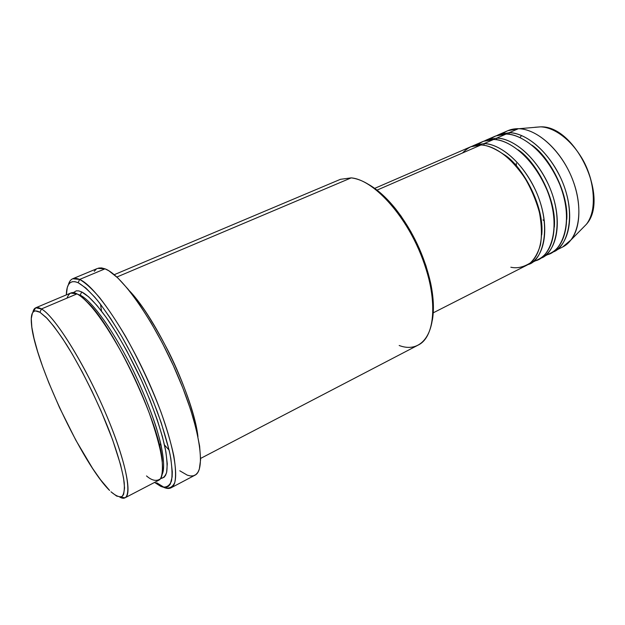 <?xml version="1.0" encoding="UTF-8"?>
<svg xmlns="http://www.w3.org/2000/svg" width="625" height="625" viewBox="0 0 625 625"><rect width="100%" height="100%" fill="white"/><g stroke="black" fill="none" stroke-linecap="round" stroke-linejoin="round"><path stroke-width="0.94" d="M520.016 137.594L521.531 135.516M534.875 127.281L540.43 126.859M510.844 267.227C516.984 268.633 523.445 267.211 530.227 262.984C534.516 259.07 537.914 253.094 540.414 245.031C542.008 235.617 541.68 224.766 539.43 212.477C535.93 199.961 530.992 188.328 524.617 177.578C517.883 168.008 511.156 160.453 504.445 154.906C494.797 148.328 486.953 145.016 480.914 144.992L470.719 146.781L374.695 188.367M503.945 154.523C521.328 164.547 544.867 205.687 541.727 234.859C544.867 205.687 521.328 164.547 503.945 154.523M484.094 143.609L483.938 145.289L484.094 143.609C494.562 143.297 518.578 154.594 535.836 190.883C552.906 228.68 542.039 261.609 528 264.547L538.688 259.188C554.359 251.57 559.258 222.68 548.141 192.992C537.164 163.281 512.578 139.859 493.578 139.492L483.266 141.352L473.867 145.414L484.094 143.609L493.578 139.492L484.094 143.609C502.953 144.086 527.508 167.695 538.57 197.547C549.781 227.367 545.086 256.289 529.562 263.836M533.836 260.977C548.07 260.273 563.156 231.055 547.234 190.641C530.602 151.703 504.391 138.859 493.578 139.492C488.734 139.094 483.805 140.578 478.789 143.945M517.984 149.758C534.953 160.266 556.812 198.75 554.352 227.078C556.812 198.75 534.953 160.266 517.984 149.758M496.719 138.125L496.578 139.758L496.719 138.125C507.281 137.742 531.422 148.805 548.57 184.812C565.523 222.32 554.359 255.281 540.172 258.367L550.719 253.07C566.594 245.344 571.742 216.5 560.742 187C549.891 157.469 525.25 134.297 506.07 134.062L495.648 135.984L486.375 140L496.719 138.125L506.07 134.062L496.719 138.125C515.758 138.461 540.359 161.82 551.305 191.484C562.391 221.125 557.438 250.008 541.711 257.656M545.938 254.859C560.32 253.961 575.594 224.539 559.773 184.492C543.258 145.914 516.984 133.367 506.07 134.062C501.227 133.703 496.281 135.195 491.219 138.523M531.898 145.125C548.375 156.031 568.578 191.914 566.797 219.313C568.578 191.914 548.375 156.031 531.898 145.125M509.172 132.711L509.047 134.297L509.172 132.711C519.844 132.266 544.094 143.102 561.133 178.828C577.969 216.047 566.523 249.039 552.18 252.258L562.594 247.031C578.664 239.203 584.055 210.406 573.172 181.078C562.438 151.727 537.766 128.812 518.414 128.703L507.875 130.688L498.719 134.656L509.172 132.711L518.414 128.703L509.172 132.711C528.398 132.922 553.039 156.023 563.859 185.508C574.836 214.969 569.625 243.805 553.703 251.555M146.516 475.93C151.82 480.578 156.43 481.562 160.328 478.875C162.367 475.477 162.914 468.727 161.977 458.625C159.781 446.133 155.438 430.648 148.938 412.156C141.297 392.75 132.828 374.031 123.531 356.016C114.43 339.625 106.18 326.25 98.773 315.898C88.609 302.609 81.617 296.305 77 293.891L41.438 308.938L39.945 312.281L47.211 318.508C53.008 325.047 59.516 333.867 66.727 344.969C81.5 368.766 97.539 401.086 109.117 430.5C117.328 452.109 122.555 470.32 124.219 482.68C124.703 489.789 123.922 494.43 121.883 496.586C119.195 497.312 115.555 495.711 110.969 491.789L116.633 496.078L120.938 496.984L122.5 496.094L123.641 494.289L124.555 487.93L123.555 477.992L120.586 464.758L112.617 439.82L101.07 410.992L91.938 391.109L82.18 371.836L72.266 354.094L62.687 338.719L53.867 326.352L46.195 317.461L39.945 312.281L35.312 310.859L33.648 311.531L32.414 313.078L31.273 318.664L31.836 327.266L34.023 338.445L37.68 351.727L42.656 366.633L48.75 382.641L59.547 407.656L75.867 440.258L92.617 468.445L100.508 479.703L109.586 490.438C82.609 464.148 34.547 361.961 31.492 324.406C30.359 312.648 33.18 308.609 39.945 312.281L41.438 308.938C36.727 306.289 33.875 307.422 32.859 312.344L35.734 307.797L41.438 308.938L77 293.891L70.633 293.078L35.734 307.797M156.766 482.797L164.875 487.812C169.438 488.812 172.742 487.023 174.805 482.453C176.031 476.234 175.695 467.352 173.812 455.797C170.992 442.883 166.688 428.227 160.898 411.836C150.961 385.781 139.133 360.555 125.422 336.141C116.477 321.117 107.914 308.32 99.711 297.742C91.969 288.742 85.273 282.641 79.617 279.438C95.305 285.844 127.43 333 150.586 386.266C173.852 439.539 181.57 483.211 171.047 487.812L194.906 475.227C206.359 470.117 199.773 426.406 176.93 373.688C154.203 320.969 121.617 274.727 105.016 268.836L79.617 279.438L78.156 282.719C83.641 285.883 90.125 291.844 97.633 300.594C105.57 310.867 113.883 323.289 122.555 337.859C135.867 361.531 147.406 386.047 157.18 411.414C162.891 427.406 167.188 441.758 170.062 454.461C172.047 465.859 172.516 474.695 171.484 480.977C169.641 485.672 166.57 487.656 162.273 486.938L154.555 482.422L160.875 486.422L163.859 487.312L166.445 487.234L168.602 486.164L170.297 484.078L172.156 476.852L172.281 471.734L170.852 458.633L169.273 450.766L161.242 422.805L153.375 401.578L143.898 379.461L133.273 357.555L122.031 336.961L110.742 318.672L99.961 303.523L94.906 297.328L85.758 287.93L78.156 282.719L75.023 281.688L72.352 281.695L70.164 282.703L68.469 284.672L67.273 287.57L66.344 294.891C66.555 283.625 70.492 279.57 78.156 282.719L79.617 279.438C73.711 276.938 69.945 278.758 68.336 284.906C69.18 281.695 70.641 279.641 72.719 278.75L79.617 279.438L105.016 268.836L97.625 268.391L72.719 278.75M79.539 295.383L80.203 295.203C87.336 298.297 105.375 316.242 130.375 364.766C140.938 386.109 149.562 406.969 156.234 427.344C163.938 452.656 164.984 468.219 162.273 474.094C164.422 469.578 164 459.805 161.008 444.781C156.008 423.312 144.102 392.141 130.375 364.766C105.375 316.242 87.336 298.297 80.203 295.203L81.656 291.922C86.906 294.562 95.391 302.078 108.391 320.539C118.523 335.516 130.578 356.812 142.047 381.547C153.164 406.633 161.484 430.945 165.312 448.781C167.078 459.328 167.516 467.203 166.625 472.414C165.203 476.258 163.188 478.297 160.578 478.539L164.078 477.289L165.578 475.312L166.625 472.414L167.273 463.875L165.898 451.883L162.469 436.812L157.086 419.281L149.945 400.047L141.359 380.031L126.703 350.68L116.445 332.945L106.375 317.656L96.969 305.461L88.625 296.805L81.656 291.922L80.203 295.203L77.688 294.25L80.203 295.203L79.539 295.383M129.242 290.609C139.961 301.469 153.203 322.094 168.992 352.484C183.914 382.523 195.508 416.891 197.953 436.703C193.875 398.156 156.328 318.336 129.242 290.609M472.32 146.164L473.867 145.414M377.031 190.125L480.914 144.992L377.031 190.125M200.625 458.422L418.383 344.977C435.625 336.617 438.203 297.875 421.422 255.82C404.805 213.742 372.938 179.594 351.195 177.875L116.852 277.031L351.195 177.875L340.461 179.312L114.219 274.703M502.117 134.242C506.664 130.469 512.094 128.625 518.414 128.703L518.969 128.719C536.266 129.273 557.805 147.422 569.648 172.672C581.547 197.898 581.797 226.062 571.188 239.742L562.594 247.031M497.203 135.375L498.719 134.656M484.844 140.734L486.375 140M582.047 228.719L586.398 224.297C595.984 211.992 595.938 187.227 585.547 165.195C575.203 143.141 556.156 127.312 540.57 126.852C549.461 127 566.109 133.367 580.883 156.523C596.016 180.188 596.703 213.18 586.398 224.297L582.047 228.719M516.281 163.227L516.422 165.992M543 219.898L544.398 221.086M41.438 308.938C54.242 315.984 82.086 359.633 103.195 407.641C124.391 455.656 133.055 494.422 125.094 497.773L119.75 497.078C133.344 505.016 129.891 472.031 108.57 420.242C87.391 368.508 55.375 316.406 41.438 308.938M125.094 497.773L158.68 480.273C167.859 476.273 160.656 437.422 140 390.078C119.43 342.75 90.992 300.258 77 293.891C72.438 291.195 69.109 292.609 67 298.125M73.18 292.719L76.305 290.836L78.766 290.906L81.656 291.922M171.047 487.812C169.031 488.836 166.523 488.648 163.508 487.25M94.242 271.32L96.195 269.203M98.648 268.055L101.594 267.922L105.016 268.836L108.883 270.812L117.852 277.961L128.172 289.289L139.422 304.422L151.086 322.789L162.594 343.539L173.375 365.672L182.867 388.07L190.609 409.625L196.266 429.281L199.625 446.156L200.617 459.586L199.32 469.133L197.852 472.383L195.891 474.594L193.453 475.789L190.586 475.977L187.328 475.18L179.789 470.789M160.008 444.172L161.203 445.664M368.586 184.43L379.43 192.062L384.945 197.055L395.82 209.156L401.07 216.148L410.844 231.609L419.289 248.453L425.992 265.867L430.641 283.039L433.063 299.164L433.406 306.602L432.344 320.242C434.172 310 433.641 297.758 430.734 283.508C424.578 256.07 412.898 231.234 395.695 208.992C386.562 197.672 377.477 189.453 368.414 184.336M433.234 312.828L526.5 265.391C541.969 257.875 546.609 228.938 535.367 199.07C524.266 169.18 499.727 145.5 480.914 144.992C474.641 144.242 468.5 146.906 462.492 152.992M169.133 450.148L164.5 444.977L169.133 450.148M101.531 311.102L100.508 304.234L101.531 311.102M351.195 177.875C364.508 179.477 378.883 189.656 394.305 208.414C411.969 231.258 423.969 256.773 430.305 284.945C439.859 329.156 423.562 354.773 399.172 345.492M87.547 302.352C113.68 326.305 160.531 425.906 162.32 461.328M518.969 128.719L540.57 126.852C575.352 125.25 609.82 198.508 586.398 224.297L571.188 239.742M394.305 208.414L395.695 208.992M430.305 284.945L430.734 283.508"/></g></svg>
